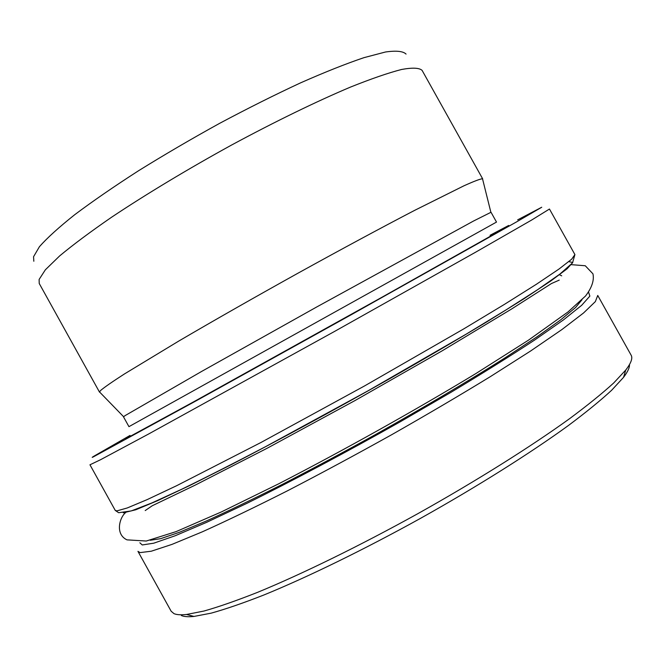 <?xml version="1.0" encoding="UTF-8"?>
<svg xmlns="http://www.w3.org/2000/svg" width="665" height="665" viewBox="0 0 665 665"><rect width="100%" height="100%" fill="white"/><g stroke="black" fill="none" stroke-linecap="round" stroke-linejoin="round"><path stroke-width="1" d="M125.078 415.625L202.044 371.203L316.814 306.922L473.505 221.038L491.028 212.26L496.506 222.077L128.944 426.656L123.491 416.822L125.078 415.625M99.925 392.358L99.509 391.926L100.689 390.413C104.571 387.138 112.518 381.635 124.521 373.905L178.702 341.103C214.512 320.123 254.462 297.388 298.543 272.883C341.552 249.117 382.034 227.33 414.719 210.323L463.838 185.851C474.037 181.254 480.263 178.885 482.507 178.752L482.649 179.334M130.032 435.434L94.513 455.841C91.795 457.478 91.421 457.819 93.391 456.855L195.518 401.17L351.328 314.678L516.614 221.861L541.734 207.239L517.653 219.857M115.261 510.429L89.958 464.793L100.54 459.731L148.145 434.253L334.279 331.586L475.45 252.293L531.651 220.04L549.465 209.034L574.917 254.587L572.548 262.866L559.905 274.08L537.752 289.591L506.198 309.799L466.115 334.187L368.119 390.771L265.41 446.747C233.756 463.322 205.834 477.503 181.653 489.274L151.944 502.923L131.221 510.936L118.653 512.723L115.261 510.429L116.974 510.878L127.281 507.952L147.181 499.606L176.691 485.683L260.871 442.541L364.545 385.941L463.796 328.867L504.494 304.337L536.564 284.154L559.016 269.026L571.659 259.2L574.917 254.587M173.931 613.604C176.549 614.793 180.755 615.083 186.566 614.477L203.947 611.044C218.677 606.887 236.549 600.645 257.579 592.34C301.952 574.078 359.64 545.882 418.036 513.563C476.273 480.97 530.628 446.797 569.539 418.709C587.677 405.209 602.399 393.306 613.695 382.982L625.773 370.014C631.077 363.098 632.872 358.169 631.143 355.21L597.744 295.451L595.35 301.602L583.562 312.966L561.908 329.557L530.554 351.037L490.413 376.598C459.823 395.318 426.913 414.686 391.693 434.711C356.041 454.577 321.361 473.247 287.646 490.712C255.451 506.988 227.006 520.687 202.301 531.834L172.019 544.377L151.271 551.219L140.107 552.598L137.954 551.36L171.154 611.235L173.931 613.604M181.37 615.516C184.014 616.704 188.228 617.012 193.989 616.438L211.196 613.147C225.709 609.115 243.282 603.064 263.905 594.984C307.388 577.22 363.713 549.789 420.654 518.276C477.445 486.489 530.446 453.073 568.45 425.475C586.181 412.2 600.586 400.463 611.659 390.247L623.529 377.363C627.702 371.893 629.688 367.637 629.464 364.611M99.526 392.167L39.227 283.481L39.119 279.45L45.353 269.807L59.634 255.934C73.117 244.695 90.507 231.744 111.787 217.089C146.117 194.213 188.012 168.977 231.669 144.987C275.285 121.479 316.715 101.346 350.438 87.107C371.328 78.744 388.385 72.867 401.627 69.468C412.483 67.498 419.307 67.797 422.1 70.382L482.699 178.902M129.193 436.423C125.003 438.892 124.305 439.432 127.106 438.027L192.95 402.209L381.51 297.496L488.334 237.388L508.692 225.46L490.063 235.269M123.266 512.815L135.751 509.781L157.588 500.67L189.866 485.458L231.595 464.486C278.843 440.055 334.404 409.923 389.083 379.042C424.81 358.635 457.37 339.574 486.772 321.877L523.929 298.785L550.878 280.929L567.07 268.826L572.764 262.5L568.824 261.628M139.858 542.79L142.244 544.959L153.765 543.189L175.261 535.724L206.624 522.349L246.973 503.297C292.583 480.77 346.34 452.217 399.84 422.017L451.003 392.308C483.031 373.065 510.986 355.592 534.851 339.898L563.363 319.973L581.676 305.301L589.863 296.108L588.592 292.234M33.832 261.254L33.549 256.748L39.443 246.682C47.132 237.954 58.894 227.297 74.729 214.695C92.801 201.146 114.072 186.491 138.544 170.747C164.396 154.704 191.445 138.894 219.683 123.316C247.895 108.287 274.836 94.812 300.522 82.884C324.811 72.153 345.941 63.749 363.921 57.672L385.5 51.995C396.265 50.474 403.115 51.163 406.057 54.081M150.232 540.271L160.597 538.683L179.326 532.316L206.35 521.003C228.286 511.061 253.556 498.883 282.151 484.469C312.168 468.983 343.281 452.35 375.501 434.561C423.638 407.587 468.95 380.721 505.55 357.537L537.179 336.706L560.645 319.89L575.533 307.538L581.975 299.774M490.87 212.26L482.507 178.752M570.969 264.637L585.258 265.751L592.947 273.822C594.344 280.264 591.883 287.646 585.566 295.975L567.96 311.985L528.426 340.189L475.65 373.697C414.968 410.446 343.464 450.429 278.901 483.704L221.287 511.967L176.167 531.593L146.258 541.027L126.998 539.864C114.704 534.153 119.675 517.013 125.885 512.366M145.211 510.562L152.26 505.733L195.294 485.076L267.189 448.227L355.093 400.505L441.984 350.937L511.186 309.25L551.426 283.556L559.24 280.115M623.529 377.363L625.773 370.014M193.989 616.438L186.566 614.477M561.701 275.834L559.199 274.612M123.574 416.689L99.509 391.926"/></g></svg>
